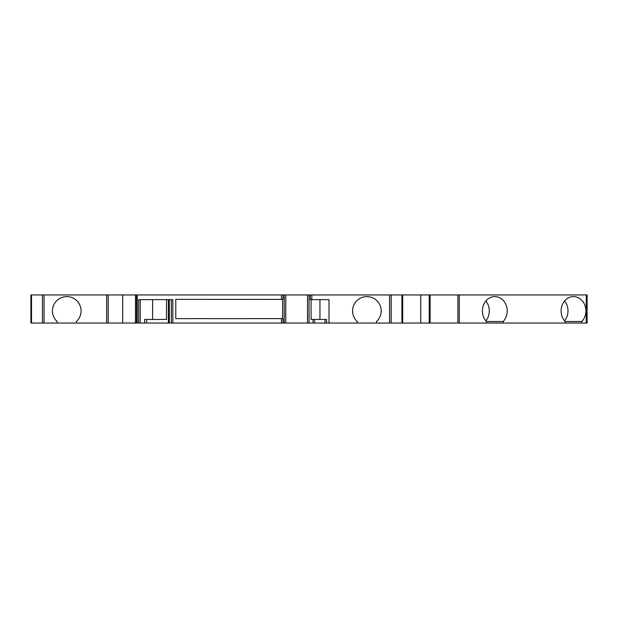 <?xml version="1.0" encoding="UTF-8"?>
<svg xmlns="http://www.w3.org/2000/svg" width="618" height="618" viewBox="0 0 618 618"><rect width="100%" height="100%" fill="white"/><g stroke="black" fill="none" stroke-linecap="round" stroke-linejoin="round"><path stroke-width="0.93" d="M328.992 323.044L328.992 299.637L310.267 299.637L310.267 294.956L402.681 294.956L402.681 323.044L30.9 323.044L30.9 294.956L44.032 294.956L44.032 323.044M586.273 294.956L587.1 294.956L587.1 323.044L586.273 323.044L586.273 294.956L402.681 294.956L402.681 323.044L486.459 323.044L486.459 321.514A14.314 12.399 -90 0 1 483.245 305.763A14.314 12.399 -90 0 1 494.809 296.609A14.314 12.399 -90 0 1 506.374 305.763A14.314 12.399 -90 0 1 503.152 321.514L503.152 323.044L486.459 323.044M503.152 323.044L565.153 323.044L565.153 321.514A14.314 12.399 -90 0 1 561.932 305.763A14.314 12.399 -90 0 1 573.496 296.609A14.314 12.399 -90 0 1 585.122 305.941A14.314 12.399 -90 0 1 581.592 321.777L581.592 323.044L565.153 323.044M586.273 323.044L581.592 323.044M57.119 321.514L57.134 321.53A14.314 14.314 0 0 0 57.134 321.53L57.119 323.044L57.119 321.514A14.314 14.314 0 0 1 56.47 300.966A14.314 14.314 0 0 1 77.034 300.966A14.314 14.314 0 0 1 76.393 321.514L76.393 323.044M135.574 294.956L283.021 294.956L283.021 299.359L175.79 299.359L175.79 318.641L187.694 318.641M106.636 323.044L106.636 294.956L135.473 294.956L135.473 323.044M106.636 294.956L44.032 294.956M310.267 294.956L283.021 294.956M485.856 320.842A14.314 12.399 90 0 0 485.856 301.02M486.459 321.514L503.152 321.514M420.75 294.956L420.75 323.044M564.551 320.842A14.314 12.399 90 0 0 564.551 301.02M565.153 321.514L581.592 321.514M166.505 299.637L166.505 319.46L146.705 319.46L146.705 323.044M152.615 299.637L152.615 319.46M376.501 321.53L376.501 323.044L376.516 321.514A14.314 14.314 0 0 0 376.516 321.514L376.516 321.514A14.314 14.314 0 0 0 377.165 300.966A14.314 14.314 0 0 0 356.601 300.966A14.314 14.314 0 0 0 357.243 321.514A14.314 14.314 0 0 0 357.266 321.53L357.243 323.044M283.021 323.044L283.021 318.641L175.79 318.641M138.687 323.044L138.687 299.637L172.824 299.637L172.824 323.044M208.56 318.633L187.671 318.633M282.627 318.641L282.627 299.359M175.79 299.359L282.627 299.367M319.954 299.637L319.954 319.46M325.029 323.044L325.029 319.46L326.582 319.46L326.582 323.044M325.029 319.46L311.086 319.46L311.086 299.637M282.627 318.633L249.857 318.633M144.589 323.044L144.589 319.46L146.705 319.46M357.266 323.044L357.266 321.53M76.377 321.53A14.314 14.314 0 0 0 76.393 321.514L76.377 323.044M208.56 299.367L249.857 299.367M122.696 294.956L122.696 323.044M122.688 321.113L122.688 296.887M30.962 294.956L30.962 323.044M429.255 294.956L429.255 323.044M430.12 294.956L430.12 323.044M457.884 294.956L457.884 323.044M459.274 294.956L459.274 323.044M168.374 299.637L168.374 323.044M140.24 299.637L140.24 323.044M389.603 323.044L389.603 294.956M311.82 299.637L311.82 294.956M281.468 294.956L281.468 299.359M281.468 318.641L281.468 323.044M137.235 323.044L137.235 294.956M31.526 294.956L31.526 323.044M42.433 294.956L42.433 323.044M171.325 323.044L171.325 299.637M169.309 299.637L169.309 323.044M314.624 323.044L314.624 319.46M309.054 323.044L309.054 294.956M313.071 323.044L313.071 319.46M391.202 323.044L391.202 294.956M401.924 294.956L401.924 323.044M307.501 323.044L307.501 294.956M285.786 323.044L285.786 294.956M284.234 323.044L284.234 294.956M136.671 294.956L136.671 323.044M136.563 294.956L136.563 323.044M108.189 323.044L108.189 294.956"/></g></svg>
